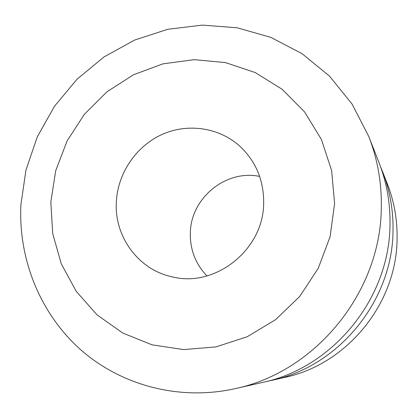 <?xml version="1.0" encoding="UTF-8"?>
<svg xmlns="http://www.w3.org/2000/svg" width="418" height="418" viewBox="0 0 418 418"><rect width="100%" height="100%" fill="white"/><g stroke="black" fill="none" stroke-linecap="round" stroke-linejoin="round"><path stroke-width="0.63" d="M206.962 275.937C195.551 264.004 190.007 249.698 190.331 233.019C190.686 198.2 225.877 169.206 259.651 176.433M263.659 203.132C263.643 249.797 215.061 288.206 171.699 276.742C138.353 269.558 114.354 236.625 116.324 202.307C117.578 173.585 135.808 146.41 161.834 134.565C187.86 122.756 219.612 127.453 240.502 146.812C256.124 161.881 263.847 180.649 263.659 203.132M50.834 201.941L55.73 170.607L67.099 140.929L84.41 114.271L106.867 91.866L133.473 74.77L163.02 63.834L194.145 59.664L225.38 62.569L255.184 72.539L282.04 89.201L304.523 111.846L321.379 139.403L331.62 170.502L334.604 203.529L330.084 236.708L318.265 268.246L299.769 296.404L275.614 319.655L247.148 336.772L215.939 346.898L183.685 349.594L152.074 344.845L122.72 333.021L97.049 314.858L76.259 291.367L61.263 263.789L52.684 233.495L50.834 201.941M20.9 204.872L25.937 170.168L37.259 136.921L54.46 106.287L76.943 79.321L103.951 56.979L134.575 40.081L167.775 29.291L202.396 25.106L237.184 27.787L270.838 37.38L302.042 53.661L329.515 76.144L352.081 104.061L368.718 136.378C377.485 158.861 381.686 182.436 381.315 207.103C381.106 291.733 316.003 371.811 235.125 388.656C179.609 401.055 121.382 385.568 80.658 349.714C40.091 313.578 18.256 259.134 20.9 204.872M368.718 136.378L378.948 162.456C386.624 182.143 390.307 202.746 389.999 224.262C389.848 298.076 333.261 367.662 262.436 382.465L235.125 388.656M380.678 167.085L382.512 171.542C389.806 190.253 393.307 209.82 393.024 230.234C392.889 300.276 339.254 366.225 271.961 380.307L267.243 381.294M382.512 171.542L387.308 183.774C394.085 201.162 397.346 219.33 397.09 238.27C396.98 303.228 347.311 364.297 284.773 377.402L271.961 380.307"/></g></svg>
